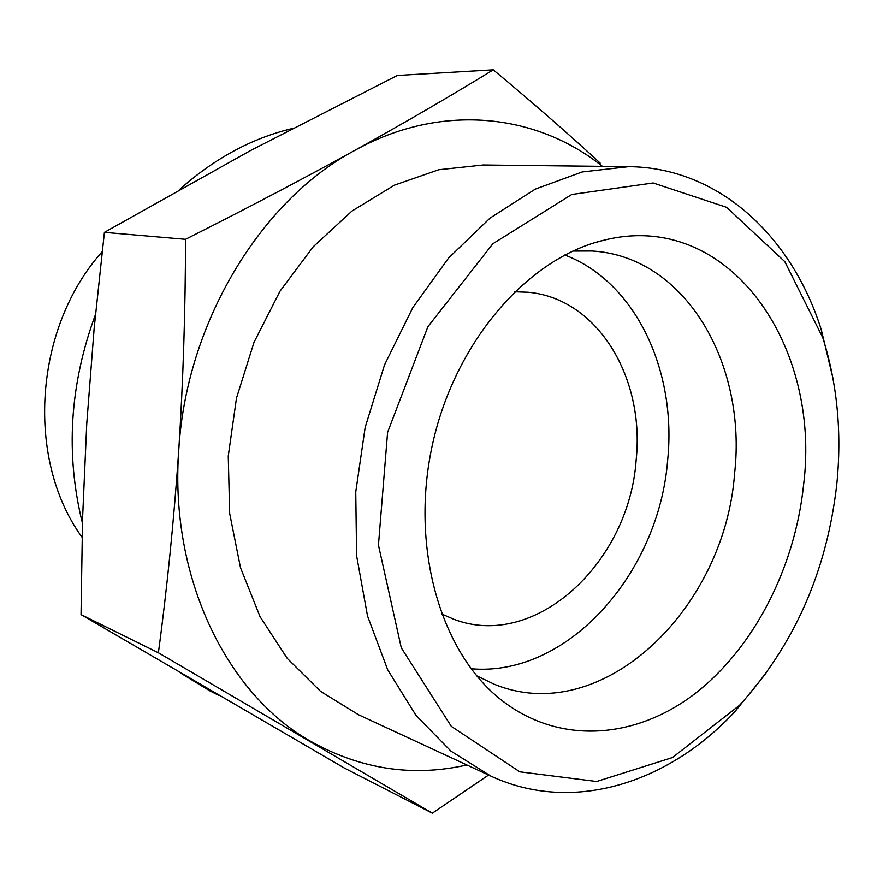<?xml version="1.0" encoding="UTF-8"?>
<svg xmlns="http://www.w3.org/2000/svg" width="883" height="883" viewBox="0 0 883 883"><rect width="100%" height="100%" fill="white"/><g stroke="black" fill="none" stroke-linecap="round" stroke-linejoin="round"><path stroke-width="1.32" d="M185.529 239.304C246.677 208.498 303.068 178.874 354.69 150.441C260.551 200.596 185.993 323.299 178.741 450.451C183.167 380.805 185.419 310.43 185.529 239.304L104.404 232.35L94.161 328.233L86.744 423.829L82.549 518.917L81.037 614.601L344.204 767.956L432.339 813.177L158.388 652.78C167.119 587.957 173.907 520.517 178.741 450.451C169.481 577.78 226.942 694.17 310.584 741.301C360.783 769.325 412.88 777.217 466.875 764.965M602.449 166.368C536.511 113.454 441.18 102.384 354.69 150.441C405.871 122.053 452.052 95.176 493.244 69.823C532.096 102.13 567.725 133.223 600.153 163.079M493.244 69.823L397.317 75.474L250.838 150.375L104.404 232.35M102.13 251.776C33.742 328.178 25.475 459.69 82.064 537.25M441.511 613.917L454.094 619.369C535.849 650.44 629.336 562.272 636.157 459.922C644.976 377.814 597.791 298.465 528.177 292.251L514.48 291.754M471.081 668.762C567.67 677.272 659.027 573.299 667.68 459.877C676.853 370.794 635.738 281.964 564.789 254.999M476.654 675.782L494.094 684.17C601.831 728.497 724.866 609.226 734.601 473.454C747.073 363.895 685.583 256.534 592.195 251.004L572.846 251.059M803.585 484.899C821.455 344.337 728.067 209.547 604.689 240.021C529.149 257.24 456.047 339.867 432.891 442.615C409.524 545.319 439.877 651.378 500.628 699.468C558.056 745.097 634.336 739.557 693.939 694.424C753.607 648.839 794.954 568.034 803.585 484.899M836.775 484.469C841.985 432.935 837.338 384.039 822.824 337.77L784.81 261.655L726.687 207.362L653.155 182.98L571.776 194.492L492.824 243.774L427.924 326.655L387.593 432.361L378.443 545.12L401.301 647.879L451.312 726.367L519.789 771.819L596.654 781.499L672.493 757.548L739.59 705.241C794.479 644.7 826.874 571.113 836.775 484.469M832.879 377.847L821.289 329.767C792.051 236.534 718.917 167.494 628.74 166.666L582.14 171.975L535.264 189.139L490.076 218.068L448.586 258.024L412.803 307.637L384.524 364.9L365.187 427.284L355.75 491.908L356.6 555.771L367.516 615.959L387.736 669.899L416.059 715.473L450.959 751.157L490.727 776.025C572.46 814.137 668.21 783.342 734.766 711.808L765.936 673.42M628.74 166.666L483.133 165L438.763 169.746L394.425 185.154L351.942 211.059L313.189 246.81L280.01 291.158L254.006 342.339L236.478 398.134L228.256 456.036L229.668 513.42L240.507 567.747L260.066 616.698L287.24 658.387L320.617 691.389L358.608 714.8L490.727 776.025M488.586 775.02L432.339 813.177M292.306 128.521C252.041 138.145 214.602 158.344 180 189.15M95.463 314.525C69.658 384.558 65.32 454.094 82.428 523.144M180.695 673.122L209.79 690.826L219.083 695.517M81.037 614.601L158.388 652.78M493.255 693.155L500.628 699.468M595.308 242.538L604.689 240.021M822.824 337.77L821.289 329.767M739.59 705.241L734.766 711.808"/></g></svg>
